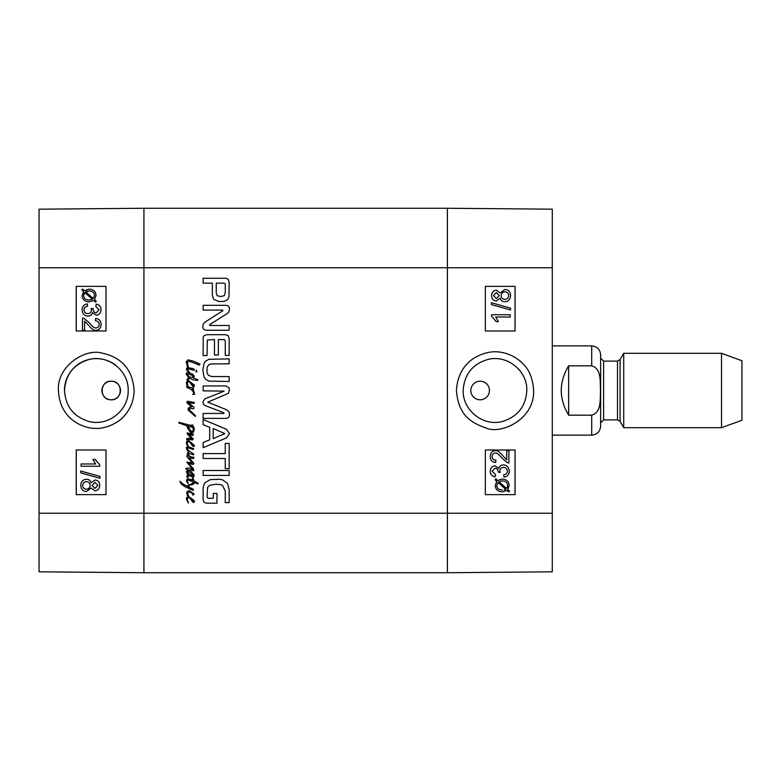 <?xml version="1.0" encoding="UTF-8"?>
<svg xmlns="http://www.w3.org/2000/svg" width="781" height="781" viewBox="0 0 781 781"><rect width="100%" height="100%" fill="white"/><g stroke="black" fill="none" stroke-linecap="round" stroke-linejoin="round"><path stroke-width="1.17" d="M111.195 381.206C123.193 380.63 123.193 400.37 111.195 399.794C99.207 400.37 99.207 380.63 111.195 381.206A9.294 9.294 0 0 1 119.249 395.147A9.294 9.294 0 0 1 103.151 395.147A9.294 9.294 0 0 1 111.195 381.206M83.957 318.316L82.395 318.043L83.957 318.316L89.249 322.807C92.265 326.536 94.501 328.245 95.936 327.952C97.918 327.825 98.992 326.653 99.158 324.447C99.07 322.153 97.83 320.942 95.428 320.825L95.663 318.472C99.207 318.873 100.993 320.884 101.042 324.505C100.778 328.225 99.06 330.158 95.878 330.304C94.111 330.773 91.533 328.947 88.146 324.818L84.573 321.216L84.573 330.334L82.376 330.334L82.542 318.043M83.987 318.316L89.268 322.807C92.295 326.536 94.53 328.245 95.965 327.952M95.692 318.472L95.663 318.472C99.236 318.873 101.022 320.884 101.061 324.505C100.808 328.225 99.089 330.158 95.907 330.304L95.878 330.304M84.592 330.334L84.592 321.235M87.335 303.916L87.599 306.191C85.09 306.767 83.87 307.978 83.948 309.842C84.143 312.195 85.441 313.464 87.833 313.669C90.079 313.513 91.289 312.293 91.445 310.018L91.192 308.417L93.154 309.032C93.144 311.268 94.179 312.537 96.258 312.83L99.167 309.784L95.809 306.425L96.219 304.141C99.353 304.815 100.964 306.679 101.042 309.735C100.729 313.142 99.128 314.958 96.219 315.182L92.451 312.615C91.865 314.88 90.342 316.032 87.872 316.09C84.319 315.807 82.386 313.718 82.064 309.823C82.259 306.367 84.006 304.405 87.306 303.916L87.599 306.191C85.119 306.767 83.899 307.978 83.967 309.842C84.172 312.195 85.461 313.464 87.853 313.669M93.183 308.661L91.192 308.417M93.212 308.661L93.183 309.032C93.173 311.268 94.208 312.537 96.288 312.83M96.219 315.182L96.248 315.182C99.158 314.958 100.759 313.142 101.061 309.735L101.042 309.735C100.993 306.679 99.382 304.815 96.248 304.141L96.219 304.141M92.48 312.615C91.894 314.88 90.371 316.032 87.902 316.09L87.872 316.09M84.768 292.543L92.373 299.328L89.014 300.109C85.539 299.904 83.752 298.381 83.665 295.53L84.768 292.543L83.977 293.841M83.997 293.841L83.694 295.53C83.782 298.381 85.568 299.904 89.044 300.109M87.218 291.157L85.715 291.772L93.32 298.567L85.685 291.772L89.073 290.952L87.189 291.157M89.073 290.952C92.666 291.157 94.462 292.699 94.472 295.569L93.31 298.576M96.258 301.212L95.487 302.12L93.691 300.509L89.063 301.935C84.631 301.583 82.317 299.465 82.151 295.579L83.557 291.459L81.829 289.927L82.601 289.019L84.407 290.63L89.044 289.126C93.495 289.409 95.809 291.557 95.995 295.56L94.55 299.679L96.288 301.212L95.487 302.12M93.72 300.509L89.083 301.935M84.416 290.62L82.601 289.019M96.288 301.212L94.569 299.679L95.995 295.56C95.838 291.557 93.515 289.409 89.073 289.126L89.044 289.126M95.057 482.394L92.07 485.431L95.038 482.394L97.869 485.411L94.911 488.418L92.041 485.431L94.931 488.418M86.476 481.643C84.163 481.779 82.893 483.048 82.659 485.431C82.864 483.048 84.133 481.779 86.447 481.643C88.761 481.809 90 483.039 90.176 485.352C90.01 487.725 88.741 489.004 86.359 489.179C84.045 489.023 82.796 487.774 82.63 485.431C82.825 487.774 84.065 489.023 86.388 489.179M94.95 480.042C97.898 480.208 99.499 481.984 99.743 485.372C99.48 488.799 97.859 490.595 94.891 490.771L91.162 488.018L86.388 491.532C82.923 491.327 81.048 489.287 80.765 485.411C81.039 481.535 82.932 479.495 86.457 479.29C88.946 479.329 90.518 480.52 91.162 482.843L94.979 480.042C97.928 480.208 99.519 481.984 99.763 485.372C99.499 488.799 97.889 490.595 94.921 490.771L94.891 490.771M91.182 488.057L86.418 491.532M91.192 482.843C90.537 480.52 88.975 479.329 86.486 479.29L86.457 479.29M99.978 476.41L99.978 478.255L80.765 472.866L80.765 471.031L100.007 476.41L99.978 478.255M80.785 471.031L100.007 476.41M81.078 463.973L95.614 463.973L92.871 459.404L95.077 459.404L99.743 464.773L99.743 466.247L81.078 466.247L81.078 463.973L95.614 463.973M95.106 459.404L99.743 464.773M99.763 464.773L99.743 466.247M105.991 286.363L76.274 286.363L76.274 330.998L105.991 330.998L76.235 330.998L76.235 286.363L105.991 286.363L105.991 330.998M105.991 450.002L76.274 450.002L76.274 494.637L105.991 494.637L76.235 494.637L76.235 450.002L105.991 450.002L105.991 494.637M128.182 390.5C128.738 410.24 108.334 426.504 89.229 421.555C73.775 416.908 65.536 406.55 64.53 390.5C65.555 374.431 73.795 364.073 89.239 359.436C108.305 354.486 128.767 370.77 128.182 390.5M58.448 390.52C59.434 413.149 74.136 424.073 87.843 427.432C98.679 430.048 109.36 427.617 119.903 420.149C129.002 412.466 133.756 402.586 134.156 390.51C132.653 369.882 121.982 357.415 102.145 353.119C84.66 347.975 56.583 366.826 58.448 390.52M64.462 390.5A31.855 31.855 0 0 1 116.184 365.586M39.05 267.776L39.05 571.819L143.929 572.737L143.929 208.263L39.05 209.181L39.05 267.776L143.929 267.776L143.929 208.263L447.406 208.263L447.406 572.737L552.274 571.819L552.274 209.181L447.406 208.263L447.406 267.776L552.274 267.776M508.958 462.957L507.367 462.684L502.085 458.193C499.059 454.464 496.833 452.755 495.388 453.048C493.416 453.175 492.342 454.347 492.176 456.553C492.255 458.847 493.494 460.058 495.906 460.175L495.662 462.528C492.128 462.127 490.331 460.116 490.292 456.495C490.546 452.775 492.264 450.842 495.447 450.696C497.224 450.227 499.801 452.053 503.189 456.182L506.762 459.784L506.762 450.666L508.958 450.666L508.812 462.957M508.929 462.957L507.347 462.684L502.056 458.193C499.03 454.464 496.804 452.755 495.369 453.048M495.632 462.528L495.662 462.528C492.098 462.127 490.312 460.116 490.263 456.495C490.517 452.775 492.235 450.842 495.427 450.696L495.447 450.696M506.732 459.765L506.762 450.666M503.725 474.809C506.244 474.233 507.455 473.022 507.386 471.158C507.181 468.805 505.893 467.536 503.501 467.331C501.246 467.487 500.045 468.707 499.889 470.982L500.143 472.583L498.171 471.968C498.18 469.732 497.146 468.463 495.066 468.17L492.157 471.216L495.525 474.575L495.105 476.859C491.971 476.185 490.37 474.321 490.292 471.265C490.595 467.858 492.206 466.042 495.105 465.818L498.883 468.385C499.459 466.12 500.982 464.968 503.452 464.91L503.452 464.91C507.006 465.193 508.948 467.282 509.271 471.177C509.066 474.633 507.318 476.595 504.028 477.084L503.696 474.809C506.215 474.233 507.435 473.022 507.357 471.158C507.162 468.805 505.863 467.536 503.472 467.331M500.113 472.583L498.141 471.968C498.161 469.732 497.126 468.463 495.037 468.17M495.086 476.859C491.942 476.185 490.341 474.321 490.263 471.265C490.566 467.858 492.176 466.042 495.086 465.818M498.854 468.385C499.43 466.12 500.963 464.968 503.433 464.91M503.696 474.809L504.028 477.084M506.527 488.457L507.357 487.159L506.557 488.457L498.952 481.672L502.31 480.891C505.785 481.096 507.572 482.619 507.66 485.47C507.543 482.619 505.766 481.096 502.29 480.891M507.328 487.159L507.63 485.47L507.357 487.159M502.222 490.048L502.251 490.048C498.659 489.843 496.862 488.301 496.853 485.431L498.014 482.424L505.639 489.228L504.135 489.843L505.61 489.228L498.005 482.433M502.261 491.874C497.809 491.591 495.496 489.443 495.31 485.44L496.755 481.321L495.047 479.788L495.847 478.88L497.643 480.491L502.261 479.065C506.703 479.417 509.007 481.535 509.183 485.421L507.777 489.541L509.495 491.073L508.734 491.981L506.928 490.37L502.281 491.874C497.839 491.591 495.515 489.443 495.33 485.44L496.784 481.321L495.066 479.788L495.818 478.88M497.614 480.491L502.261 479.065M508.704 491.981L506.908 490.38M496.296 298.606L493.455 295.589L496.423 292.582L499.284 295.569L496.296 298.606L499.254 295.569L496.394 292.582M504.858 299.357C507.172 299.221 508.441 297.951 508.665 295.569C508.46 297.951 507.191 299.221 504.877 299.357C502.573 299.191 501.334 297.961 501.158 295.648C501.324 293.275 502.593 291.996 504.965 291.821C507.289 291.977 508.529 293.226 508.695 295.569C508.499 293.226 507.26 291.977 504.946 291.821M496.355 300.958L496.374 300.958C493.426 300.792 491.835 299.016 491.591 295.628C491.854 292.201 493.465 290.405 496.433 290.229L500.162 292.982L504.936 289.468C508.402 289.673 510.276 291.713 510.569 295.589C510.296 299.465 508.392 301.505 504.868 301.71C502.378 301.671 500.816 300.48 500.162 298.157L496.374 300.958C493.407 300.792 491.805 299.016 491.561 295.628C491.825 292.201 493.446 290.405 496.413 290.229M500.152 292.943L504.917 289.468M500.133 298.157C500.787 300.48 502.359 301.671 504.838 301.71L504.868 301.71M491.347 304.59L491.347 302.745L510.569 308.134L510.569 309.969L491.317 304.59L491.347 302.745M491.317 304.59L510.569 309.969M510.257 317.027L495.71 317.027L498.463 321.596L496.247 321.596L491.591 316.227L491.591 314.753L510.257 314.753L510.257 317.027L495.71 317.027M496.228 321.596L491.591 316.227M491.561 316.227L491.591 314.753M485.343 494.637L515.05 494.637L515.05 450.002L485.343 450.002L515.089 450.002L515.089 494.637L485.343 494.637L485.343 450.002M485.343 330.998L515.05 330.998L515.05 286.363L485.343 286.363L515.089 286.363L515.089 330.998L485.343 330.998L485.343 286.363M480.139 399.794L480.13 399.794A9.294 9.294 0 0 1 472.075 385.853A9.294 9.294 0 0 1 488.184 385.853A9.294 9.294 0 0 1 480.13 399.794L480.139 399.794M463.153 390.5C464.256 374.411 472.505 364.063 487.92 359.436C506.967 354.408 527.575 370.77 526.804 390.5C525.789 406.559 517.549 416.908 502.085 421.564C483 426.631 462.596 410.171 463.153 390.5L463.153 390.5M533.608 390.51C532.827 378.824 529.42 370.057 523.387 364.219C518.047 358.528 511.477 354.74 503.667 352.836C493.787 350.298 483.624 352.231 473.169 358.655C462.908 365.811 457.324 376.422 456.426 390.5C458.34 413.374 468.561 422.082 486.475 428.164C501.197 434.539 534.741 419.338 533.608 390.51M518.359 368.827A31.855 31.855 0 0 1 523.709 376.676M186.62 381.889L187.655 380.903L188.289 381.684L187.147 383.481L188.26 386.644L187.42 386.361L186.386 383.422L186.62 381.889M186.561 386.585L193.463 388.098L193.493 389.514L192.019 389.084L193.844 391.027L194.654 394.278L192.624 394.425L194.108 393.575L192.653 390.969L190.047 388.704L187.206 387.659L186.561 386.585M186.884 386.185L187.42 386.361M190.828 382.788L193.239 385.658L190.828 382.788M189.539 382.016L188.592 380.728L194.342 385.082L194.284 386.517L193.122 386.732L189.539 382.016L188.289 381.684L189.539 382.016M188.582 380.728L187.655 380.903L187.089 379.42L188.563 377.418L186.22 374.06L186.327 373.162L187.635 372.459L192.712 374.255L194.342 376.315L193.18 377.77L197.993 379.8L197.583 380.523L192.917 379.742L189.695 378.404L188.192 378.814L188.592 380.728M187.03 374.148L189.9 377.194L192.253 377.535L193.268 376.286L189.236 373.884L187.03 374.148M192.477 412.788L195.494 415.804L195.494 416.351L194.596 415.912L188.104 410.025L188.221 408.317L189.236 407.418L191.667 406.891L186.825 402.742L187.372 401.239L194.567 402.518L193.61 403.474L188.162 402.547L193.991 407.301L193.668 408.775L190.134 408.434L188.856 409.39L192.477 412.788M190.828 498.473L193.239 501.343L190.828 498.473M186.62 497.575L188.709 496.452L194.342 500.767L194.284 502.203L193.122 502.417L189.783 498.093L188.416 497.341L187.147 499.166L188.416 503.169L186.386 499.108L186.62 497.575M188.651 496.267L187.489 495.72L186.766 493.162L187.03 491.718L189.266 490.585L194.108 494.031L193.034 495.222L191.872 493.016L188.387 491.805L187.606 493.016L188.651 496.267M193.268 439.068L192.448 440.025L188.416 439.264L186.62 439.937L186.766 438.688L188.592 438.141L191.96 438.776L187.206 433.933L187.118 432.859L193.463 434.187L192.946 435.407L188.826 434.158L193.268 439.068M187.176 450.295L186.22 447.533L187.782 446.742L186.386 443.188L186.62 441.646L188.592 440.484L194.42 445.502L194.284 446.273L193.122 446.488L189.344 441.734L187.723 441.646L187.147 443.247L188.406 446.761L193.668 448.724L193.18 449.505L188.162 447.796L187.206 447.943L187.518 449.134L189.724 451.535L193.873 454.122L193.327 454.874L188.533 453.253L188.075 453.566L189.344 455.919L188.543 455.977L187.147 453.419L188.651 452.004L187.176 450.295M188.592 447.22L187.782 446.742L188.592 447.22M188.543 455.977L192.653 457.315L193.756 456.992L193.873 458.213L192.741 458.554L188.973 457.539L193.991 463.602L192.829 464.451L188.533 463.436L193.493 468.825L193.756 470.767L186.327 469.469L185.693 468.541L188.738 467.956L192.946 469.498L186.854 462.157L192.565 462.996L186.884 456.641L186.913 455.567L188.543 455.977M190.828 442.544L193.239 445.414L190.828 442.544M193.024 484.366L190.31 484.923L187.957 486.788L193.297 489.16L193.18 490.497L184.531 486.407L181.28 483.966L179.806 481.213L183.203 484.171L186.913 486.026L193.063 483.039L192.975 481.799L188.133 479.993L187.372 480.696L188.192 483.771L186.503 481.096L186.854 479.417L188.446 478.86L192.829 480.344L192.048 478.607L192.8 477.787L193.932 480.92L198.198 483.244L197.759 483.966L194.02 482.316L193.805 483.947L193.932 483.254L193.044 483.351L193.024 484.366M193.903 483.537L194.02 482.316M193.756 479.651L193.932 480.92M187.264 361.671L188.397 367.695L187.606 367.685L186.22 361.613L188.192 359.846L193.297 361.115L200.024 364.053L199.419 365.069L190.047 361.496L187.264 361.671M187.147 367.734L188.036 368.808L187.401 369.472L189.637 372.488L186.971 370.545L186.444 368.896L187.147 367.734M188.475 368.339L188.397 367.695L192.77 368.573L194.313 369.354L194.293 370.37L188.201 368.798L188.475 368.339M196.89 371.209L196.539 372.088L195.904 371.678L196.431 370.194L196.89 371.209M187.782 477.123L188.016 477.767L187.235 477.474L186.796 476.43L187.147 475.209L188.475 474.77L186.913 473.208L186.444 471.412L187.87 470.631L190.388 471.031L194.313 475.063L193.668 476.195L192.829 476.019L191.726 474.692L193.493 475.444L192.887 474.545L187.928 471.499L187.176 472.017L188.387 473.725L193.756 477.006L188.973 475.844L187.489 476.4L187.782 477.123M190.418 426.797L187.606 425.928L191.374 431.463L191.989 431.698L193.063 430.39L193.297 428.74L191.267 425.167L192.624 424.971L194.342 428.476L193.522 432.186L191.091 432.801L188.358 429.638L186.708 425.782L178.79 422.911L178.82 422.326L191.003 425.46L191.667 425.87L191.433 427.109L190.418 426.797M207.072 497.243L208.107 498.258L213.281 498.298L213.281 493.446L216.962 493.446L216.962 503.198L206.467 503.198L203.909 502.242L203.128 499.694L203.128 488.613L203.763 484.933L205.178 482.551L210.187 479.661L219.276 479.251L222.468 479.807L227.574 483.371L229.165 489.667L229.165 502.603L225.26 502.603L225.26 491.034L222.429 485.274L220.379 484.571L216.152 484.191L209.757 485.235L207.59 487.364L207.072 497.243M225.26 468.678L225.26 458.496L203.128 458.496L203.128 453.585L225.26 453.585L225.26 443.432L229.165 443.432L229.165 468.678L225.26 468.678M224.069 413.452L223.317 412.534L205.959 405.886L203.656 404.617L202.835 402.156L204.759 398.925L224.176 391.154L203.128 390.851L203.128 385.941L226.041 385.941L229.009 387.757L229.458 390.139L228.462 393.302L207.775 402.156L226.119 409.586L228.892 411.607L229.458 414.164C229.594 416.693 228.452 418.099 226.041 418.382L203.128 418.382L203.128 413.452L224.069 413.452M218.963 301.544L213.623 299.338L212.354 295.364L212.354 283.161L203.128 283.161L203.128 278.261L226.012 278.261L228.15 279.149L229.165 282.087L228.97 296.965L227.603 299.631L224.352 301.32L218.963 301.544M214.472 339.579L207.356 339.969L207.033 355.55L203.128 355.55L203.236 337.021L203.948 335.645L206.994 334.678L225.445 334.678L228.15 335.566L229.165 338.69L229.165 355.404L225.26 355.404L225.26 341.326L224.879 339.999L223.922 339.579L218.377 339.579L218.377 355.023L214.472 355.023L214.472 339.579M209.552 324.73L209.796 325.472L229.165 325.472L229.165 330.236L206.506 330.236C204.066 330.119 202.845 328.83 202.835 326.36L203.236 324.095L205.012 322.172L222.995 310.604L222.253 310.077L203.128 310.077L203.128 305.312L225.914 305.312C228.325 305.498 229.507 306.816 229.458 309.296L228.862 311.961L227.408 313.415L209.552 324.73M203.128 419.504L226.519 429.306L229.458 433.592L226.519 437.858L203.128 447.689L203.128 442.515L209.698 439.84L209.698 427.314L203.128 424.659L203.128 419.504M229.165 470.513L229.165 475.414L203.128 475.414L203.128 470.513L229.165 470.513M210.645 363.975L208.41 365.059L207.033 367.587L207.033 372.801L208.41 375.358L211.866 376.559L229.165 376.588L229.165 381.499L208.888 381.099L205.618 379.224L204.056 377.067L202.835 370.184L204.056 363.35L205.618 361.154L208.888 359.289L229.165 358.889L229.165 363.79L210.645 363.975M552.274 513.224L143.929 513.224L143.929 572.737L447.406 572.737L143.929 572.737L447.406 572.737L447.406 267.776L143.929 267.776L143.929 513.224L39.05 513.224M225.26 284.401L224.918 283.503L223.698 283.161L216.259 283.161L216.259 293.314L217.216 295.696L220.798 296.546L224.352 295.618L225.26 292.914L225.26 284.401M213.203 438.571L224.879 433.592L213.203 428.564L213.203 438.571M568.646 415.17C558.805 398.72 558.805 382.28 568.646 365.83L591.705 365.83C601.78 368.612 599.993 382.192 600.501 390.5C599.993 398.808 601.78 412.388 591.705 415.17L568.646 415.17L568.646 365.83M591.705 415.17L591.705 435.124C597.123 434.597 600.101 431.629 600.628 426.201L600.628 354.799C600.101 349.371 597.123 346.403 591.705 345.876L552.274 345.876M721.517 427.695L741.95 420.256L741.95 360.744L721.517 353.305L623.726 353.305L623.726 427.695L721.517 427.695L721.517 353.305M600.628 422.853L600.628 358.147L603.606 361.115L603.606 419.885L600.628 422.853M591.705 365.83L591.705 345.876M620.085 359.631L617.507 361.115L617.507 419.885L620.085 421.369L620.085 359.631L623.726 353.305M591.705 435.124L552.274 435.124M620.085 421.369L623.726 427.695M617.507 361.115L603.606 361.115M617.507 419.885L603.606 419.885"/></g></svg>
